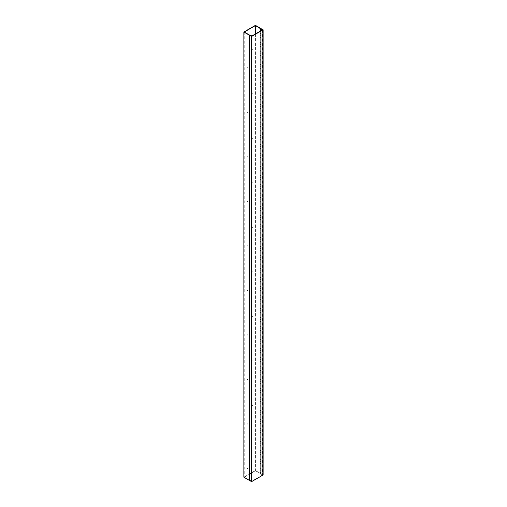 <?xml version="1.0" encoding="UTF-8"?>
<svg xmlns="http://www.w3.org/2000/svg" width="507" height="507" viewBox="0 0 507 507"><rect width="100%" height="100%" fill="white"/><g stroke="black" fill="none" stroke-linecap="round" stroke-linejoin="round"><path stroke-width="0.38" stroke-dasharray="2.54 1.9" d="M262.677 474.939L251.516 481.384L249.609 480.516L252.011 481.073L249.488 480.224L244.247 477.201L255.427 470.743L260.668 473.766L260.319 473.969L262.144 475.224L262.436 475.059L261.162 473.83L262.677 474.939L262.677 29.767M251.516 36.212L251.516 481.384M249.812 35.23L249.812 480.402M263.139 474.97L255.427 470.521L243.861 477.201M261.175 28.671L261.175 473.836L261.162 28.677M260.972 28.88L260.972 473.956M247.619 468.348L246.96 469.045L247.619 468.348M247.042 468.905L247.701 468.214L247.042 468.905M252.442 449.988L251.783 450.685L252.442 449.988M251.859 450.546L252.518 449.848L251.859 450.546M247.619 423.833L246.96 424.53L247.619 423.833M247.042 424.391L247.701 423.694L247.042 424.391M252.442 405.473L251.783 406.164L252.442 405.473M251.859 406.025L252.518 405.334L251.859 406.025M247.619 379.318L246.96 380.009L247.619 379.318M247.042 379.87L247.701 379.179L247.042 379.87M252.442 360.952L251.783 361.649L252.442 360.952M251.859 361.51L252.518 360.813L251.859 361.51M247.619 334.797L246.96 335.495L247.619 334.797M247.042 335.355L247.701 334.658L247.042 335.355M252.442 316.438L251.783 317.129L252.442 316.438M251.859 316.995L252.518 316.298L251.859 316.995M247.619 290.283L246.96 290.98L247.619 290.283M247.042 290.841L247.701 290.143L247.042 290.841M252.442 271.917L251.783 272.614L252.442 271.917M251.859 272.474L252.518 271.784L251.859 272.474M247.619 245.768L246.96 246.459L247.619 245.768M247.042 246.32L247.701 245.629L247.042 246.32M252.442 227.402L251.783 228.099L252.442 227.402M251.859 227.96L252.518 227.263L251.859 227.96M247.619 201.247L246.96 201.944L247.619 201.247M247.042 201.805L247.701 201.108L247.042 201.805M252.442 182.888L251.783 183.578L252.442 182.888M251.859 183.439L252.518 182.748L251.859 183.439M247.619 156.733L246.96 157.424L247.619 156.733M247.042 157.29L247.701 156.593L247.042 157.29M252.442 138.367L251.783 139.064L252.442 138.367M251.859 138.924L252.518 138.227L251.859 138.924M247.619 112.212L246.96 112.909L247.619 112.212M247.042 112.769L247.701 112.079L247.042 112.769M252.442 93.852L251.783 94.543L252.442 93.852M251.859 94.41L252.518 93.713L251.859 94.41M247.619 67.697L246.96 68.394L247.619 67.697M247.042 68.255L247.701 67.558L247.042 68.255M252.442 49.331L251.783 50.028L252.442 49.331M251.859 49.889L252.518 49.198L251.859 49.889M255.427 25.35L255.427 470.521M249.875 35.262L249.875 480.351M251.719 36.092L251.719 481.244M252.011 35.927L252.011 481.073M249.837 34.85L249.837 480.021M249.488 35.053L249.488 480.224M244.247 32.03L244.247 477.201M255.427 33.95L255.427 470.743M260.668 28.595L260.668 473.766M260.319 31.13L260.319 473.969M262.144 30.078L262.144 475.224M262.436 29.907L262.436 475.059M260.89 28.823L260.89 473.994"/><path stroke-width="0.76" d="M260.972 28.785L262.677 29.767L251.516 36.212L249.609 35.344L249.609 480.516L251.573 481.65L263.139 474.97L263.139 29.799L260.972 28.88M243.861 32.03L243.861 477.201L249.596 480.509L249.596 35.338L252.011 35.902L249.488 35.053L244.247 32.03L255.427 25.572L262.436 29.888L261.162 28.658L255.427 25.35L243.861 32.03L251.573 36.479L251.573 481.65M251.573 36.479L263.139 29.799M255.427 25.572L255.427 33.95M260.319 28.798L260.319 31.13"/></g></svg>
